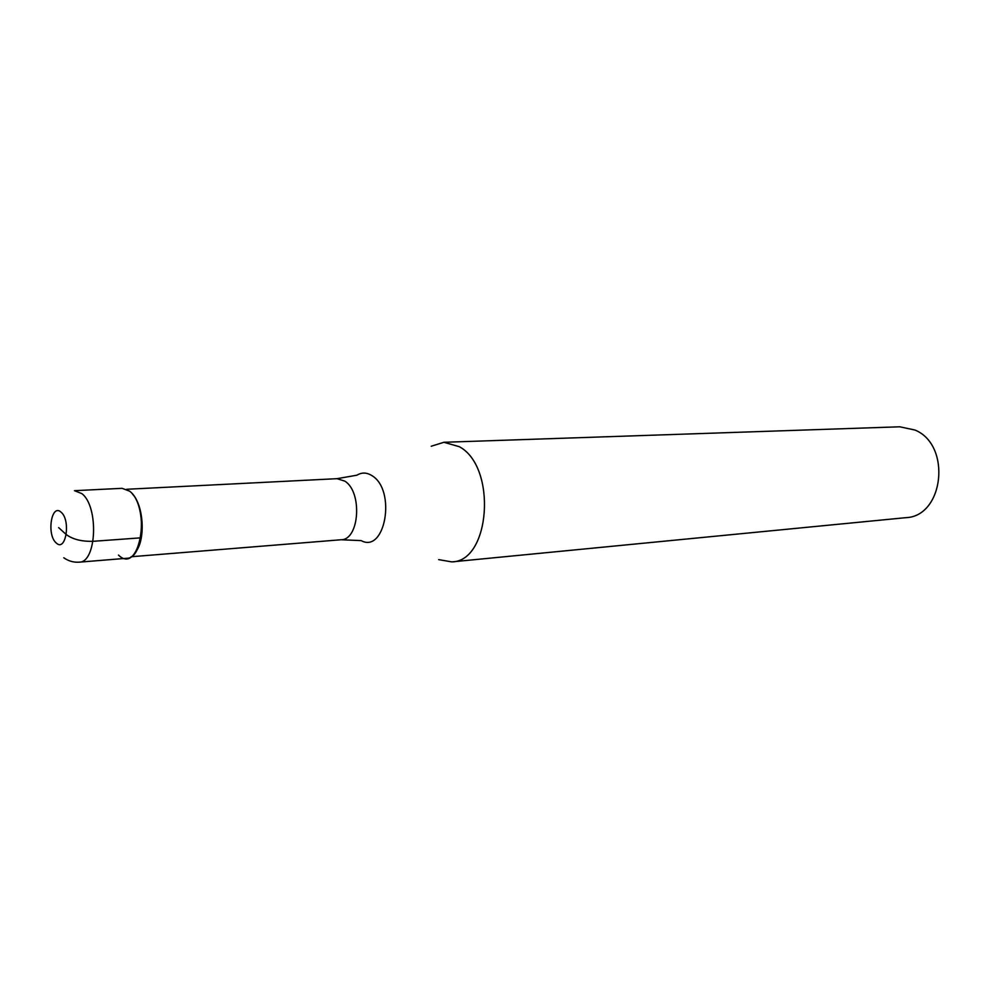 <?xml version="1.0" encoding="UTF-8"?>
<svg xmlns="http://www.w3.org/2000/svg" width="989" height="989" viewBox="0 0 989 989"><rect width="100%" height="100%" fill="white"/><g stroke="black" fill="none" stroke-linecap="round" stroke-linejoin="round"><path stroke-width="1.48" d="M129.621 491.174L122.104 488.319L74.484 490.692L81.852 493.622C98.999 506.479 96.662 562.766 79.169 562.16L126.703 558.291C144.542 558.81 147.064 503.722 129.621 491.174C151.824 507.889 139.511 575.981 118.47 555.064M132.551 494.203C143.492 505.527 145.643 538.436 136.284 551.083M431.216 446.237L443.913 442.281L459.391 446.731C497.158 466.993 490.408 561.777 451.763 561.888L438.659 559.626M451.763 561.888L905.751 517.68C943.889 516.604 951.801 445.087 915.023 430.054L899.78 426.791L443.913 442.281M58.635 527.619L66.275 534.567C72.729 539.351 81.654 541.601 93.04 541.317L140.908 537.831M61.12 512.24C71.097 520.338 65.769 552.74 56.163 542.899C46.409 534.752 51.465 502.869 61.12 512.24M337.051 478.676L356.881 475.202C361.875 472.198 366.981 472.396 372.198 475.808C396.404 490.457 385.253 553.852 361.17 540.612L341.057 539.759C359.464 539.982 362.642 491.929 344.79 481.124L337.051 478.676L126.641 489.271M63.778 557.771C68.525 561.084 73.656 562.556 79.169 562.16M341.057 539.759L131.067 556.758"/></g></svg>
